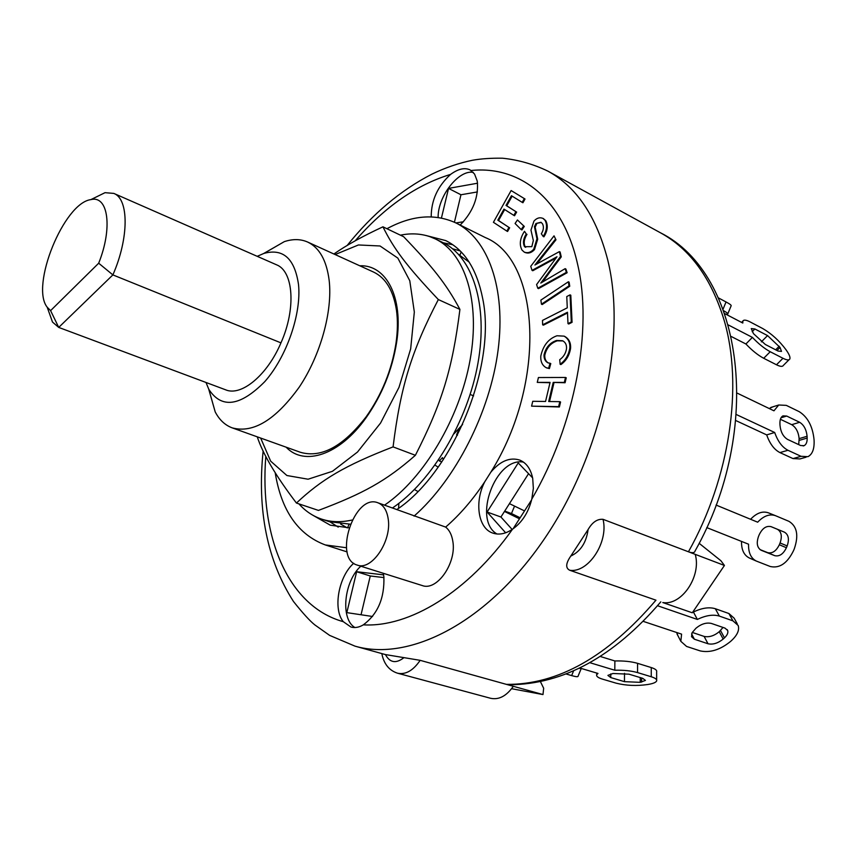 <?xml version="1.0" encoding="UTF-8"?>
<svg xmlns="http://www.w3.org/2000/svg" width="857" height="857" viewBox="0 0 857 857"><rect width="100%" height="100%" fill="white"/><g stroke="black" fill="none" stroke-linecap="round" stroke-linejoin="round"><path stroke-width="1.29" d="M113.788 193.403L276.447 264.759C293.501 271.133 296.243 308.67 280.957 342.864L112.878 274.904C129.107 238 128.978 198.867 113.788 193.403L105.025 192.675L92.792 198.674M226.334 390.074L58.726 327.417L50.595 310.63L98.684 263.206L112.878 274.904L58.726 327.417L52.502 322.061L47.917 309.227M50.595 310.63L47.199 307.224C30.145 286.034 63.879 202.927 90.874 199.617C108.153 195 112.91 227.823 98.684 263.206M280.957 342.864C267.266 375.248 241.363 396.566 225.68 389.839L225.027 389.581M457.467 435.227L456.588 434.842L459.448 427.922L462.609 424.515M461.216 251.969L459.813 255.375L459.202 255.032M414.445 489.551L417.852 491.468M459.448 427.922L454.039 433.76M470.182 394.445L473.621 395.891M438.173 467.129L434.992 465.137M438.827 459.631L439.373 460.98L441.805 461.902M459.813 255.375L469.165 262.113M439.373 460.98L442.426 457.627L443.294 459.673M384.6 505.105C423.733 478.527 459.673 418.28 470.118 359.833C480.648 301.321 465.051 253.008 435.302 238.91L429.85 236.661C420.637 233.554 410.824 233.05 400.39 235.172M298.954 503.895C305.338 511.093 312.88 516.16 321.579 519.096C330.898 522.181 341.086 522.491 352.163 520.028M321.579 519.096L329.452 521.709L350.267 524.163M392.602 507.89C431.767 481.473 467.622 421.483 477.949 363.229C488.361 304.91 472.625 256.682 442.769 242.531L435.302 238.91M208.722 389.153L215.203 411.906C219.381 419.898 225.059 425.211 232.236 427.879L300.346 452.271C321.182 458.356 343.111 446.54 366.143 416.813C381.793 394.627 391.735 370.128 395.977 343.325C397.691 331.316 397.862 320.272 396.459 310.191C393.374 290.544 385.714 277.818 373.502 272.033L307.652 242.049C300.657 238.964 292.88 238.824 284.32 241.631L263.806 253.436M286.142 447.183C304.235 466.497 339.415 455.217 365.8 418.152C381.986 395.206 392.281 369.86 396.662 342.125C403.583 297.154 386.207 264.534 359.769 265.777M260.657 438.056L270.673 461.173L286.891 475.517L308.092 479.213L332.43 471.307L357.498 452.035L380.562 423.047L398.998 387.343L410.664 348.895L414.327 312.034L409.785 280.742L397.841 258.107L380.047 245.98L358.43 244.963L335.13 254.561M333.898 254.004C346.303 245.284 362.65 236.221 382.95 226.816C393.631 248.519 406.293 265.67 438.334 299.554C411.649 350.834 400.615 386.368 393.074 446.893C344.321 465.758 321.654 479.449 296.436 503.048C276.04 476.235 262.97 454.167 257.25 436.834M296.436 503.048L318.45 510.408C363.089 493.632 386.078 481.045 415.388 455.292C442.18 402.736 452.442 368.746 459.92 309.409C446.433 284.213 432.828 267.116 403.658 236.725L382.95 226.816M438.334 299.554L459.92 309.409M393.074 446.893L415.388 455.292M692.927 611.855L693.42 612.027C701.851 607.956 709.157 606.852 715.338 608.727L719.355 616.087L732.939 620.854L738.188 625.492C739.57 630.002 737.427 634.951 731.771 640.329L730.464 641.518C720.159 649.852 710.089 652.98 700.233 650.913L686.575 646.435L680.833 641.325L681.583 634.137L643.243 621.368M737.256 623.81L734.138 618.176L728.889 613.516L715.338 608.727M676.687 632.509L677.983 635.798M692.242 632.412L704.111 636.408C709.039 637.469 714.074 635.915 719.216 631.727L723.029 627.453M657.555 605.738L697.362 619.44L693.42 612.027M697.362 619.44C705.836 615.358 713.163 614.233 719.355 616.087M708.011 643.757L694.363 639.215L691.535 636.697L692.102 632.68L696.002 628.202C701.251 623.907 706.382 622.321 711.406 623.446L725.011 628.127L727.679 630.484C728.354 632.723 727.293 635.176 724.486 637.865L723.179 639.054C718.005 643.253 712.949 644.818 708.011 643.757L704.111 636.408M775.371 515.635L768.375 512.818C762.484 510.836 756.56 512.989 750.593 519.278M741.519 541.41C741.359 549.723 743.962 555.25 749.318 557.993L749.811 558.196M760.03 549.594L767.679 552.636C772.328 553.718 776.217 551.083 779.334 544.752L780.074 542.963C782.345 536.278 781.445 531.704 777.353 529.251L770.818 526.562M716.056 505.052L757.674 522.192C763.651 515.871 769.586 513.697 775.489 515.678L788.943 521.335C797.074 526.294 798.853 535.454 794.289 548.823L793.55 550.612C787.326 563.306 779.559 568.598 770.25 566.498L756.335 561.067C750.925 558.293 748.332 552.669 748.557 544.206L706.757 527.601M774.739 555.668L761.187 550.28C757.127 547.773 756.228 543.167 758.509 536.45L759.259 534.618C762.462 528.158 766.426 525.512 771.139 526.68L784.455 532.176C788.547 534.629 789.447 539.214 787.165 545.93L786.415 547.73C783.277 554.104 779.388 556.739 774.739 555.668L767.679 552.636M772.821 406.85L769.2 408.521M735.831 420.562L766.694 434.895C769.79 443.733 774.203 449.636 779.934 452.592L793.014 458.581L799.913 458.934L806.083 457.199M798.713 444.622L799.131 438.623C798.456 431.992 795.982 427.343 791.718 424.676L780.395 419.277M737.256 393.17L773.967 410.814L778.724 404.997L786.298 405.372L799.227 411.671C807.723 417.048 812.661 426.347 814.043 439.587L814.118 441.366C814.3 449.336 812.232 454.446 807.926 456.674L801.027 456.31L787.958 450.279C782.227 447.3 777.813 441.376 774.696 432.496L766.694 434.895M800.599 445.501L787.562 439.405C783.18 436.706 780.652 431.971 779.988 425.19L779.924 423.39C779.87 419.512 780.877 417.005 782.966 415.87L786.694 416.052L799.656 422.287C803.92 424.965 806.405 429.636 807.09 436.288L807.165 438.066C807.251 442.03 806.223 444.569 804.091 445.683L800.599 445.501M736.367 414.552L774.696 432.496M731.332 336.544L745.901 343.989C752.028 350.449 757.963 355.216 763.705 358.28L776.474 364.771C780.266 366.646 782.559 366.86 783.352 365.414L789.083 359.704M724.765 313.641L742.805 323.046L742.858 321.118C743.672 319.586 746.093 319.854 750.121 321.921L762.773 328.563C771.589 333.716 779.345 340.786 786.019 349.763L786.833 350.952C789.415 354.777 790.411 357.455 789.811 358.987C789.04 360.411 786.758 360.176 782.977 358.28L770.218 351.734C764.487 348.628 758.541 343.85 752.392 337.39L745.901 343.989M778.049 351.038L765.322 344.471L753.464 333.63L751.268 328.574L754.867 328.97L767.551 335.59L780.031 347.428L781.498 351.402L778.049 351.038M728.375 324.985L752.392 337.39M723.747 310.791C727.025 312.612 728.332 313.737 727.679 314.155L725.858 314.208M727.839 313.769L731.053 305.992C731.771 305.467 730.1 304.128 726.04 301.953L718.445 297.925M581.164 668.428L578.978 668.364M566.091 673.977L571.651 675.595C576.065 676.869 578.229 677.03 578.111 676.077L581.26 668.46M589.862 662.697L614.801 670.228L614.876 660.961C623.746 660.736 631.309 661.529 637.565 663.329L637.544 672.584L651.256 676.762C655.326 678.048 657.115 679.43 656.655 680.919C656.001 682.343 653.441 683.468 648.963 684.293L647.56 684.539C636.547 686.093 626.081 685.643 616.162 683.179L602.46 679.13C598.1 677.791 596.183 676.334 596.697 674.748L597.972 673.431L579.728 667.999M614.801 670.228C623.692 670.024 631.266 670.806 637.544 672.584M624.453 681.658L610.752 677.576L607.902 675.402L612.969 673.484L628.995 674.18L642.707 678.326L645.428 680.415L640.222 682.343L624.453 681.658L624.507 673.302M656.644 679.944L656.633 671.792C657.094 670.27 655.305 668.867 651.245 667.56L637.565 663.329M600.254 656.473L614.876 660.961M520.124 517.778L511.479 513.547L514.554 506.101M511.479 513.547L504.719 511.083M509.454 503.648L524.527 510.911M524.302 198.631L522.213 202.37L511.447 195.717L506.037 205.423L515.914 211.658L513.836 215.375L503.98 209.108L497.81 220.163L508.94 227.394L506.862 231.111L493.418 222.306L511.126 190.543L525.02 199.017L522.931 202.745L522.213 202.37M512.143 196.146L506.755 205.798L506.037 205.423M506.755 205.798L515.914 211.658M516.642 212.033L514.554 215.75L513.836 215.375M504.666 209.547L498.538 220.528L497.81 220.163M498.538 220.528L508.94 227.394M509.658 227.769L507.58 231.476L506.862 231.111M525.02 199.017L511.126 190.543M564.324 382.404L553.215 382.404L548.694 401.515L559.792 401.665L558.625 406.636L531.586 406.154L532.754 401.29L545.555 401.462L550.076 382.393L537.264 382.393L538.421 377.541L565.491 377.466L564.324 382.404L565.084 382.747L553.215 382.404M553.986 382.736L549.541 401.526M558.625 406.636L559.396 406.968L560.564 401.997L559.792 401.665M559.396 406.968L531.586 406.154M549.99 382.736L537.264 382.393M565.084 382.747L566.252 377.808L565.491 377.466M566.766 296.565L570.066 294.872L571.308 321.964L567.987 323.625L567.473 312.248L542.642 324.803L542.481 320.422L567.28 307.824L566.766 296.565M571.308 321.964L572.069 322.328L570.805 295.237L570.066 294.872M572.069 322.328L568.748 323.989L567.987 323.625M567.505 312.976L543.392 325.157L542.642 324.803M523.573 226.066L521.195 229.601L515.078 223.495L517.435 219.97L524.291 226.43L521.924 229.965L521.195 229.601M524.291 226.43L517.435 219.97M568.994 285.884L541.453 304.192L540.863 300.111L568.362 281.771L568.994 285.884L569.744 286.249L542.192 304.546L541.453 304.192M569.744 286.249L569.102 282.146L568.362 281.771M540.778 356.158C543.081 345.553 548.48 338.751 556.975 335.762L564.088 336.137C568.341 338.633 570.248 342.661 569.798 348.221C568.577 355.162 565.363 360.497 560.124 364.246L559.728 359.683C563.456 357.048 565.706 353.448 566.488 348.895C566.82 345.007 565.524 342.297 562.599 340.743L556.536 340.475C549.958 342.661 545.802 347.449 544.034 354.852C543.874 358.697 545.181 361.354 547.966 362.832L550.023 363.25L548.63 368.264L546.273 367.717C542.363 365.607 540.531 361.75 540.778 356.158M564.463 336.319L564.838 336.49C569.102 338.986 570.998 343.014 570.548 348.563L569.798 348.221M570.548 348.563C569.337 355.505 566.123 360.851 560.885 364.589L560.124 364.246M562.963 340.936L557.286 340.829C550.719 343.014 546.552 347.803 544.795 355.184L544.034 354.852M548.63 368.264L549.391 368.596L550.783 363.593L550.023 363.25M544.795 355.184C544.613 358.815 545.791 361.408 548.351 362.993M549.391 368.596L546.659 367.867M524.548 246.698L531.822 246.655L533.343 240.528L530.965 230.126L533.943 221.117C536.718 218.01 539.706 217.089 542.931 218.374L545.02 220.26C547.516 225.112 546.905 230.512 543.177 236.457L541.335 233.768C543.659 230.019 544.013 226.644 542.417 223.666L540.949 222.274L535.957 223.495L534.457 226.751L536.964 238.814L533.761 249.205C530.837 252.44 527.655 253.404 524.248 252.108L521.999 250.073C519.128 244.588 519.963 238.332 524.484 231.304L526.262 233.95C523.273 238.76 522.706 243.013 524.548 246.698L525.695 247.309M543.284 218.578L545.738 220.635C548.244 225.487 547.634 230.897 543.906 236.832L543.177 236.457M541.303 222.477L535.957 223.495M536.686 223.87L535.175 227.126L534.457 226.751M535.175 227.126L537.693 239.189L536.964 238.814M537.693 239.189L534.5 249.58L533.761 249.205M534.5 249.58C531.565 252.804 528.394 253.768 524.977 252.472L524.623 252.279M526.262 233.95L524.484 231.304M526.991 234.325C524.002 239.124 523.434 243.377 525.277 247.073M555.24 239.424L534.918 265.006L559.375 251.626L560.521 256.511L540.756 283.078L565.138 268.659L566.391 272.365L537.778 288.263L536.589 284.567L556.986 256.768L532.036 270.373L530.74 266.323L554.029 235.846L555.979 239.799L536.611 264.181M560.521 256.511L561.26 256.886L560.114 252.001L559.375 251.626M561.26 256.886L549.562 272.483L548.823 272.119M549.562 272.483L542.652 282.007M566.391 272.365L567.13 272.74L565.877 269.023L565.138 268.659M567.13 272.74L538.517 288.616L537.778 288.263M555.839 258.171L532.775 270.737L532.036 270.373M555.979 239.799L554.029 235.846M519.481 518.796L504.484 511.447M403.701 657.844C395.902 663.779 389.817 662.697 385.446 654.577L420.155 660.329L506.455 684.379C557.736 684.818 607.57 656.741 655.959 600.179L569.712 570.248C565.395 568.084 565.759 563.349 570.783 556.075L588.095 529.551C592.316 522.245 597.286 518.839 603.028 519.321L688.45 551.779C692.424 553.193 694.631 552.915 695.091 550.944C763.598 429.432 744.155 274.411 660.297 232.697C690.078 248.969 711.374 278.214 724.176 320.422C743.308 385.179 730.121 477.692 688.45 551.779L724.433 565.459L720.941 560.767L699.151 543.306M540.446 681.679L543.67 688.257L542.984 694.566L506.455 684.379L509.561 684.732M688.45 551.779L695.231 554.361C701.604 576.332 681.529 605.888 662.793 602.546L692.295 612.787L724.433 565.459M511.608 688.707L542.984 694.566M454.424 222.22L460.948 194.764L477.403 191.936M512.143 529.455L500.927 517.017L528.565 473.664M361.043 614.758L370.267 575.979L383.968 577.597M463.444 221.781L455.903 222.927M505.651 532.797L487.097 512.015L518.228 462.951L532.593 477.842M531.597 499.877L513.054 528.812M372.559 616.494L346.828 612.626L356.641 571.726L370.267 575.979M456.588 434.842L457.477 435.195M452.635 248.798L460.188 250.93M458.666 254.443L459.941 255.065M347.149 527.826L340.668 524.056M506.455 684.379L513.322 686.296C506.476 696.034 498.913 700.04 490.632 698.294L397.573 673.216C405.65 674.877 413.181 670.581 420.155 660.329M441.441 218.01L448.543 188.401L460.948 194.764M448.543 188.401L477.574 183.216M487.097 512.015L500.927 517.017M356.641 571.726L383.604 574.854M383.304 573.29L383.861 576.686C384.675 597.972 377.83 614.019 363.314 624.849C359.104 627.378 355.002 628.117 350.995 627.056L343.293 621.689C332.687 608.973 338.676 576.311 353.737 563.274M360.818 566.209C344.011 581.164 340.133 619 354.927 627.549M386.925 228.723C411.917 215.214 434.938 213.307 455.999 222.981L485.212 237.518C539.899 259.403 547.344 381.879 490.804 472.218C500.209 461.012 509.883 456.974 519.813 460.113C526.477 462.93 530.783 469.025 532.711 478.41L533.354 488.436L531.779 499.149C528.458 512.454 522.052 522.459 512.54 529.176C505.619 533.857 499.053 535.164 492.861 533.108C478.077 528.469 474.221 502.063 484.762 481.784C472.839 499.717 459.802 514.821 445.661 527.087C449.4 530.097 451.789 534.8 452.807 541.185C456.867 562.824 436.909 591.459 422.19 585.535L357.262 565.084C332.752 558.678 354.509 493.193 377.841 502.759C383.497 504.944 386.957 510.397 388.232 519.138C391.799 541.249 371.606 570.933 357.262 565.084M523.477 462.116C495.646 456.781 472.368 519.696 496.953 533.997M490.804 472.218L484.762 481.784M431.21 216.853C431.2 200.367 437.659 186.205 450.611 174.389C458.141 168.883 464.644 167.383 470.107 169.9L474.553 174.035L477.263 181.138C478.795 197.067 473.107 211.711 460.188 225.059M473.268 172.364C458.538 169.515 437.67 196.617 438.131 217.453M398.891 503.327L398.569 508.319M349.067 524.238L347.599 527.826M377.841 502.759L445.661 527.087M346.464 547.741L325.317 544.945C298.065 534.714 281.353 510.643 275.193 472.732M455.999 222.981C487.858 238.589 506.133 287.931 498.099 350.031C490.086 412.046 455.635 479.577 414.07 516.118M425.886 235.471L445.769 240.603C464.601 249.944 476.921 269.334 482.737 298.772C496.749 365.168 453.364 471.8 397.037 509.433M348.928 527.794L330.256 525.17L312.43 514.993M232.236 427.879C253.265 433.524 275.633 419.898 299.339 386.989C320.539 355.259 332.709 311.305 329.174 280.443C326.603 260.442 319.436 247.641 307.652 242.049M257.218 256.318L263.988 253.383C283.196 248.176 294.701 258.568 298.515 284.535C301.557 313.758 286.634 356.93 264.781 381.633C240.228 406.411 221.577 408.971 208.808 389.314L206.001 382.468M338.236 527.119L330.063 521.902M443.348 242.81L452.839 244.77M691.588 633.912L694.363 639.215M720.523 630.538L724.486 637.865M719.216 631.727L723.179 639.054M728.889 613.516L732.939 620.854M777.353 529.251L784.455 532.176M780.074 542.963L787.165 545.93M779.334 544.752L786.415 547.73M781.016 417.788L786.694 416.052M791.718 424.676L799.656 422.287M799.131 438.623L807.09 436.288M799.206 440.391L807.165 438.066M779.934 452.592L787.958 450.279M793.014 458.581L801.027 456.31M752.189 331.702L754.867 328.97M761.359 341.847L767.551 335.59M775.66 349.806L779.217 346.239M776.978 350.481L780.031 347.428M763.705 358.28L770.218 351.734M776.474 364.771L782.977 358.28M723.104 309.066L726.04 301.953M573.612 670.838L571.651 675.595M610.784 673.913L610.752 677.576M641.636 677.994L641.625 682.086M640.233 677.576L640.222 682.343M651.245 667.56L651.256 676.762M557.286 340.829L556.536 340.475M545.738 220.635L545.02 220.26M540.446 259.35L539.706 258.985M554.061 259.135L553.322 258.76M588.095 529.551C586.306 542.631 580.532 551.479 570.783 556.075M569.712 570.248C588.191 573.344 608.824 542.085 603.028 519.321M385.414 654.577L355.002 646.146C409.571 661.979 487.408 622.846 544.538 538.657C601.71 454.681 626.97 337.883 607.774 260.132C596.472 216.393 576.493 186.719 547.816 171.089C533.29 164.105 518.185 159.82 502.513 158.213C491.254 158.031 481.248 158.706 472.475 160.259C458.699 163.109 445.169 167.736 431.885 174.153C400.722 190.168 372.484 213.929 347.171 245.456M471.125 170.511C519.31 165.401 562.953 198.256 577.575 264.16C592.969 329.002 575.39 424.376 531.779 499.149M512.54 529.176C467.568 592.723 409.11 627.517 363.314 624.849M343.293 621.689C287.095 606.017 259.521 535.496 265.809 456.363M355.184 240.828C384.697 206.891 416.502 184.748 450.611 174.389M47.199 307.224L52.502 322.061M90.874 199.617L105.025 192.675M395.977 343.325L396.662 342.125M366.143 416.813L365.8 418.152M727.207 629.638L727.679 630.484M677.009 633.901L680.833 641.325M768.375 512.818L775.489 515.678M749.318 557.993L756.335 561.067M770.786 407.482L778.724 404.997M803.159 445.951L804.091 445.683M741.594 322.414L742.858 321.118M596.718 673.056L596.697 674.748M564.088 336.137L564.838 336.49M546.273 367.717L547.034 368.049M542.931 218.374L543.659 218.749M524.248 252.108L524.977 252.472M381.826 653.58C383.84 663.907 389.089 670.453 397.573 673.216M660.801 601.86C613.901 656.687 563.467 684.314 509.487 684.754M660.297 232.697L547.816 171.089M263.142 450.975C257.046 510.311 267.17 560.489 293.49 601.507C302.875 613.269 309.977 621.068 314.819 624.892L329.624 635.38L355.002 646.146M347.139 551.919L325.317 544.945M208.808 389.314L215.203 411.906M263.988 253.383L284.32 241.631"/></g></svg>
